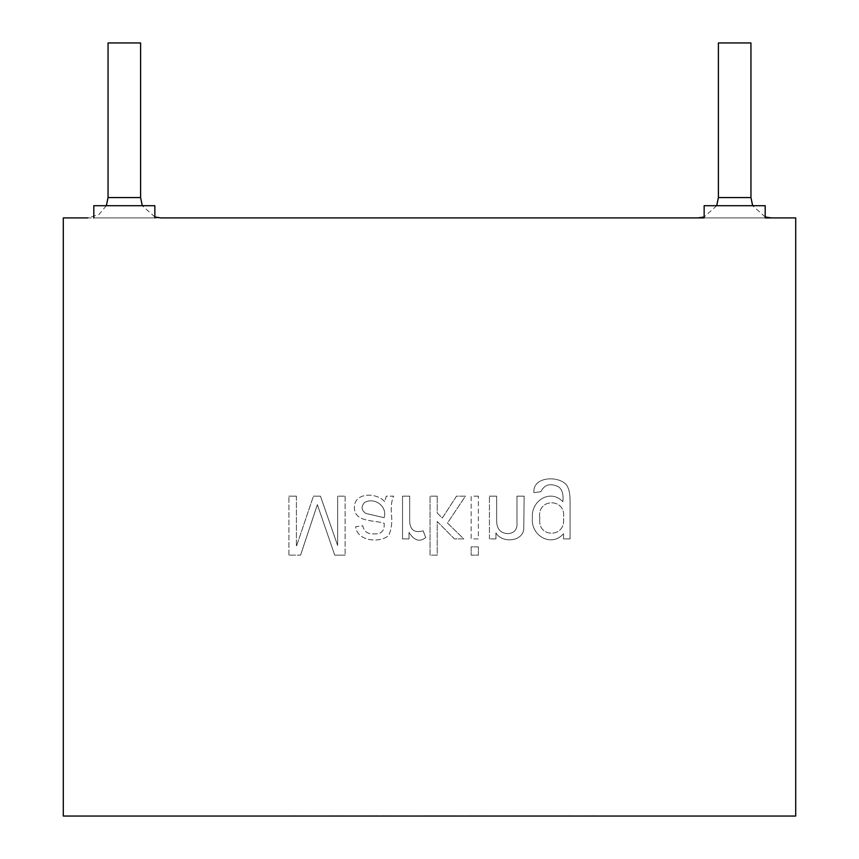 <?xml version="1.0" encoding="UTF-8"?>
<svg xmlns="http://www.w3.org/2000/svg" width="859" height="859" viewBox="0 0 859 859"><rect width="100%" height="100%" fill="white"/><g stroke="black" fill="none" stroke-linecap="round" stroke-linejoin="round"><path stroke-width="0.64" stroke-dasharray="4.29 3.22" d="M517.859 816.05L490.081 816.05L517.859 815.846M481.201 815.846L475.457 816.05L481.201 815.846M475.457 816.05L481.201 816.05L475.457 816.05M462.067 816.05L442.578 815.846L462.067 815.846M442.578 816.05L448.312 816.05L442.578 816.05M426.289 815.846L439.121 815.846L426.289 816.05M388.697 816.05L413.458 816.05L388.697 815.846M406.296 816.05L382.008 815.846L406.296 816.05M549.459 816.05L524.538 816.05L549.459 815.846M335.665 816.05L374.631 815.846L335.665 816.05M594.815 816.05L578.279 816.05L594.815 815.846M571.246 816.05L539.774 816.05L571.246 815.846M795.702 816.05L63.298 816.05L63.298 217.918L795.702 217.918L795.702 816.05M311.677 816.05L289.891 815.846L311.677 816.05M330.812 816.05L362.885 816.05L330.812 815.846M375.404 816.05L399.349 816.05L375.404 815.846M464.461 816.05L423.541 815.846L464.461 816.05M458.309 816.05L430.005 815.846L458.309 816.05M469.98 816.05L502.053 816.05L469.98 815.846M536.607 816.05L505.221 816.05L536.607 815.846M698.056 217.918L771.296 217.918M106.355 205.709L98.849 214.589L87.704 217.918L160.944 217.918M765.186 217.918L765.186 205.709L765.186 217.918L704.155 217.918L765.186 217.918L765.186 205.709L704.155 205.709L704.155 217.918L704.155 205.709L765.186 205.709L704.155 205.709L704.155 217.918M154.845 217.918L154.845 205.709L154.845 217.918L93.814 217.918L154.845 217.918L154.845 205.709L93.814 205.709L93.814 217.918L93.814 205.709L154.845 205.709L93.814 205.709L93.814 217.918M475.918 816.05L496.126 816.05L475.918 815.846M388.161 816.05L389.922 815.846L388.161 816.05M530.465 816.05L549.363 816.05L530.465 815.846M108.051 42.95L140.608 42.95M565.222 816.05L546.023 816.05L565.222 815.846M336.749 816.05L356.957 816.05L336.749 815.846M374.835 816.05L393.454 816.05L374.835 816.05M718.392 42.95L750.949 42.95M539.839 518.278C536.284 497.619 566.811 497.769 563.45 518.041C566.328 538.217 536.832 538.206 539.839 518.278C536.284 497.619 566.811 497.769 563.45 518.041C566.328 538.217 536.832 538.206 539.839 518.278M570.086 538.904L570.086 501.957C570.086 495.289 569.41 490.586 568.046 487.837C564.148 475.585 532.333 474.619 533.922 492.658L540.902 491.681C544.434 484.476 550.34 482.865 558.629 486.86C562.237 489.566 563.644 494.526 562.87 501.72C550.189 488.213 530.572 501.345 532.43 517.762C530.314 535.415 551.381 547.913 563.568 533.654L563.568 538.904L570.086 538.904L570.086 501.957C570.086 495.289 569.41 490.586 568.046 487.837C564.148 475.585 532.333 474.619 533.922 492.658L540.902 491.681C544.434 484.476 550.34 482.865 558.629 486.86C562.237 489.566 563.644 494.526 562.87 501.72C550.189 488.213 530.572 501.345 532.43 517.762C530.314 535.415 551.381 547.913 563.568 533.654L563.568 538.904L570.086 538.904M495.944 532.827C501.269 543.006 521.918 542.297 523.754 529.498L524.151 496.158L516.968 496.158L524.151 496.158L523.754 529.498C521.918 542.297 501.269 543.006 495.944 532.827L495.944 538.904L495.944 532.827M495.944 538.904L489.437 538.904L495.944 538.904M489.437 538.904L489.437 496.158L489.437 538.904M489.437 496.158L496.652 496.158L489.437 496.158M478.377 496.158L471.161 496.158L471.161 538.904L478.377 538.904L478.377 496.158L478.377 538.904L471.161 538.904L471.161 496.158L478.377 496.158M478.377 546.872L471.161 546.872L471.161 555.15L478.377 555.15L478.377 546.872L478.377 555.15L471.161 555.15L471.161 546.872L478.377 546.872M437.231 496.158L430.048 496.158L430.048 555.15L437.231 555.15L437.231 521.488L454.411 538.904L463.785 538.904L447.464 523.024L465.428 496.158L456.483 496.158L442.331 518.041L437.231 513.059L437.231 496.158L437.231 513.059L442.331 518.041L456.483 496.158L465.428 496.158L447.464 523.024L463.785 538.904L454.411 538.904L437.231 521.488L437.231 555.15L430.048 555.15L430.048 496.158L437.231 496.158M409.689 496.158L402.517 496.158L402.517 538.904L409.024 538.904L409.024 532.397C414.156 540.622 419.729 542.33 425.731 537.541L423.143 530.83C413.705 533.471 409.217 529.359 409.689 518.514L409.689 496.158L409.689 518.514C409.217 529.359 413.705 533.471 423.143 530.83L425.731 537.541C419.729 542.33 414.156 540.622 409.024 532.397L409.024 538.904L402.517 538.904L402.517 496.158L409.689 496.158M384.703 501.527C375.759 491.96 354.187 492.647 354.38 507.454C354.219 522.798 375.437 519.942 384.198 523.335C384.692 530.905 381.267 534.416 373.923 533.847C367.738 534.277 364.012 531.581 362.734 525.772L355.637 526.707C357.247 541.535 380.193 543.285 388.826 535.34C391.511 529.058 392.38 521.961 391.414 514.036C390.888 506.08 391.629 500.121 393.647 496.158L386.271 496.158L384.703 501.527C375.759 491.96 354.187 492.647 354.38 507.454C354.219 522.798 375.437 519.942 384.198 523.335C384.692 530.905 381.267 534.416 373.923 533.847C367.738 534.277 364.012 531.581 362.734 525.772L355.637 526.707C357.247 541.535 380.193 543.285 388.826 535.34C391.511 529.058 392.38 521.961 391.414 514.036C390.888 506.08 391.629 500.121 393.647 496.158L386.271 496.158L384.703 501.527M364.27 502.783C373.407 496.663 387.871 505.736 384.113 517.687L365.913 513.457C361.446 510.45 360.898 506.896 364.27 502.783C373.407 496.663 387.871 505.736 384.113 517.687L365.913 513.457C361.446 510.45 360.898 506.896 364.27 502.783M300.564 555.15L317.358 504.662L334.731 555.15L345.125 555.15L334.731 555.15L317.358 504.662L300.564 555.15L288.914 555.15L300.564 555.15M288.914 555.15L288.914 496.158L288.914 555.15M288.914 496.158L296.409 496.158L288.914 496.158M516.968 496.158L516.968 522.197C517.569 529.23 514.595 533.052 508.023 533.654C500.153 533.31 496.362 528.607 496.652 519.534L496.652 496.158L496.652 519.534C496.362 528.607 500.153 533.31 508.023 533.654C514.595 533.052 517.569 529.23 516.968 522.197L516.968 496.158M345.125 496.158L345.125 555.15L345.125 496.158L337.63 496.158L345.125 496.158M337.63 545.497L337.63 496.158L337.63 545.497L320.45 496.158L337.63 545.497M313.438 496.158L320.45 496.158L313.438 496.158L296.409 546.399L313.438 496.158M296.409 496.158L296.409 546.399L296.409 496.158M154.845 216.973L142.304 205.709M765.186 216.973L752.645 205.709M718.392 197.57L750.949 197.57M108.051 197.57L140.608 197.57M716.696 205.709L704.155 216.973"/><path stroke-width="1.29" d="M765.186 216.973L771.296 217.918L765.186 217.918L795.702 217.918L795.702 816.05L63.298 816.05L63.298 217.918L87.704 217.918M154.845 216.973L160.944 217.918L704.155 217.918L698.056 217.918L704.155 216.973M142.304 205.709L140.608 197.57L140.608 42.95L108.051 42.95L108.051 197.57L106.355 205.709M752.645 205.709L750.949 197.57L750.949 42.95L718.392 42.95L718.392 197.57L716.696 205.709M704.155 217.918L704.155 205.709L765.186 205.709L765.186 217.918M93.814 217.918L93.814 205.709L154.845 205.709L154.845 217.918M750.949 197.57L718.392 197.57M140.608 197.57L108.051 197.57"/></g></svg>
